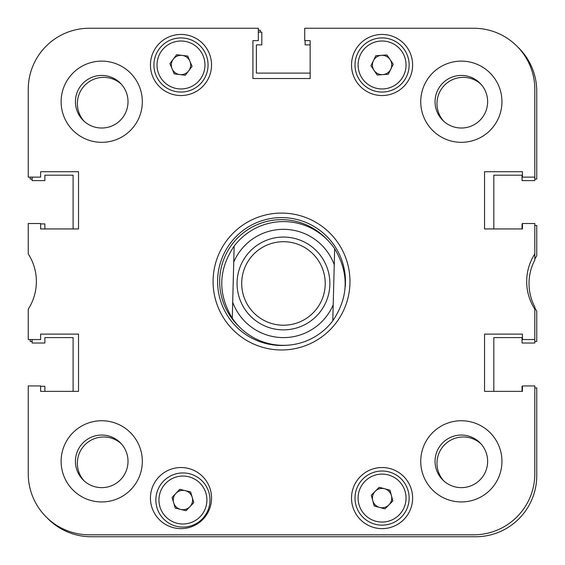 <?xml version="1.0" encoding="UTF-8"?>
<svg xmlns="http://www.w3.org/2000/svg" width="565" height="565" viewBox="0 0 565 565"><rect width="100%" height="100%" fill="white"/><g stroke="black" fill="none" stroke-linecap="round" stroke-linejoin="round"><path stroke-width="0.85" d="M501.946 461.344A40.602 40.602 0 0 0 461.344 420.741A40.602 40.602 0 0 0 420.741 461.344A40.602 40.602 0 0 0 461.344 501.946A40.602 40.602 0 0 0 501.946 461.344M142.324 461.344A40.602 40.602 0 0 0 101.721 420.741A40.602 40.602 0 0 0 61.119 461.344A40.602 40.602 0 0 0 101.721 501.946A40.602 40.602 0 0 0 142.324 461.344M142.324 101.721A40.602 40.602 0 0 0 101.721 61.119A40.602 40.602 0 0 0 61.119 101.721A40.602 40.602 0 0 0 101.721 142.324A40.602 40.602 0 0 0 142.324 101.721M501.946 101.721A40.602 40.602 0 0 0 461.344 61.119A40.602 40.602 0 0 0 420.741 101.721A40.602 40.602 0 0 0 461.344 142.324A40.602 40.602 0 0 0 501.946 101.721M487.637 461.344A26.294 26.294 0 0 0 461.344 435.05A26.294 26.294 0 0 0 435.05 461.344A26.294 26.294 0 0 0 461.344 487.637A26.294 26.294 0 0 0 487.637 461.344M487.637 101.721A26.294 26.294 0 0 0 461.344 75.428A26.294 26.294 0 0 0 435.05 101.721A26.294 26.294 0 0 0 461.344 128.015A26.294 26.294 0 0 0 487.637 101.721M128.015 101.721A26.294 26.294 0 0 0 101.721 75.428A26.294 26.294 0 0 0 75.428 101.721A26.294 26.294 0 0 0 101.721 128.015A26.294 26.294 0 0 0 128.015 101.721M128.015 461.344A26.294 26.294 0 0 0 101.721 435.05A26.294 26.294 0 0 0 75.428 461.344A26.294 26.294 0 0 0 101.721 487.637A26.294 26.294 0 0 0 128.015 461.344M412.62 498.083A30.545 30.545 0 0 0 382.074 467.53A30.545 30.545 0 0 0 351.522 498.083A30.545 30.545 0 0 0 382.074 528.628A30.545 30.545 0 0 0 412.62 498.083M211.543 498.083A30.545 30.545 0 0 0 180.991 467.53A30.545 30.545 0 0 0 150.445 498.083A30.545 30.545 0 0 0 180.991 528.628A30.545 30.545 0 0 0 211.543 498.083M412.62 64.989A30.545 30.545 0 0 0 382.074 34.437A30.545 30.545 0 0 0 351.522 64.989A30.545 30.545 0 0 0 382.074 95.534A30.545 30.545 0 0 0 412.62 64.989M211.543 64.989A30.545 30.545 0 0 0 180.991 34.437A30.545 30.545 0 0 0 150.445 64.989A30.545 30.545 0 0 0 180.991 95.534A30.545 30.545 0 0 0 211.543 64.989M281.532 213.09A68.443 68.443 0 0 0 213.09 281.532A68.443 68.443 0 0 0 281.532 349.975A68.443 68.443 0 0 0 349.975 281.532A68.443 68.443 0 0 0 281.532 213.09M522.053 175.192L493.824 175.192L522.053 175.192L522.053 180.609L534.815 180.609L534.815 89.348A61.098 61.098 0 0 0 473.717 28.25L304.733 28.25L304.733 40.624L310.15 40.624L310.15 78.521L252.915 78.521L252.915 40.624L258.332 40.624L258.332 28.25L89.348 28.25A61.098 61.098 0 0 0 28.25 89.348L28.25 177.128L40.624 177.128L40.624 171.711L78.521 171.711L78.521 228.945L40.624 228.945L40.624 223.528L28.25 223.528L28.25 253.911A51.041 51.041 0 0 1 28.25 309.154L28.25 339.537L40.624 339.537L40.624 334.127L78.521 334.127L78.521 391.354L40.624 391.354L40.624 385.937L28.25 385.937L28.25 473.717A61.098 61.098 0 0 0 89.348 534.815L473.717 534.815A61.098 61.098 0 0 0 534.815 473.717L534.815 385.937L522.441 385.937L522.441 391.354L484.544 391.354L484.544 334.127L522.441 334.127L522.441 339.537L534.815 339.537L534.815 306.908A50.271 50.271 0 0 1 534.815 260.027L534.815 253.911A51.041 51.041 0 0 0 534.815 309.154M534.815 177.128L522.441 177.128L522.441 171.711L484.544 171.711L484.544 228.945L522.441 228.945L522.441 223.528L534.815 223.528L534.815 253.911M345.243 286.851A63.93 63.93 0 0 0 281.532 217.603A63.93 63.93 0 0 0 217.603 281.532A63.93 63.93 0 0 0 286.851 345.243M326.238 238.762A61.867 61.867 0 0 0 219.665 281.532A61.867 61.867 0 0 0 238.762 326.238M32.12 339.537L32.12 343.019L44.875 343.019L44.875 337.602L73.104 337.602L73.104 391.354L73.104 337.602L44.875 337.602M522.441 223.917L522.053 223.917L522.053 228.945M493.824 175.192L493.824 228.945L493.824 175.192M305.121 40.624L305.121 44.875L310.15 44.875M256.397 73.104L310.15 73.104L256.397 73.104L256.397 44.875L256.397 73.104M258.332 32.12L261.814 32.12L261.814 44.875L256.397 44.875M32.12 177.128L32.12 180.609L44.875 180.609L44.875 175.192L73.104 175.192L73.104 228.945L73.104 175.192L44.875 175.192M40.624 223.917L44.875 223.917L44.875 228.945M40.624 386.326L44.875 386.326L44.875 391.354M522.441 386.326L522.053 386.326L522.053 391.354M493.824 391.354L493.824 337.602L522.053 337.602L493.824 337.602L493.824 391.354M534.815 339.537L534.815 343.019L522.053 343.019L522.053 337.602M325.214 284.548A41.761 41.761 0 0 0 284.548 241.721A41.761 41.761 0 0 0 241.721 282.387A41.761 41.761 0 0 0 282.387 325.214A41.761 41.761 0 0 0 325.214 284.548M237.081 282.267A46.401 46.401 0 0 1 284.668 237.081A46.401 46.401 0 0 1 329.854 284.668A46.401 46.401 0 0 1 282.267 329.854A46.401 46.401 0 0 1 237.081 282.267M282.062 337.588A54.134 54.134 0 0 0 333.202 304.853L334.24 264.681A54.134 54.134 0 0 0 233.733 262.082L232.695 302.254A54.134 54.134 0 0 0 282.062 337.588M332.785 320.821A61.867 61.867 0 0 1 232.279 318.222C217.659 293.793 218.281 269.752 234.15 246.107A61.867 61.867 0 0 1 334.657 248.713C349.276 273.142 348.647 297.183 332.785 320.821L333.202 304.853L332.785 320.821M234.15 246.107L233.733 262.082L234.15 246.107M334.24 264.681L334.657 248.713L334.24 264.681M232.695 302.254L232.279 318.222L232.695 302.254M192.199 497.285A9.669 9.669 0 0 0 175.927 493.344A9.669 9.669 0 0 0 180.652 509.411A9.669 9.669 0 0 0 192.199 497.285M176.555 526.326A27.071 27.071 0 0 1 156.618 493.641A27.071 27.071 0 0 1 189.296 473.703A27.071 27.071 0 0 1 209.234 506.388A27.071 27.071 0 0 1 176.555 526.326A27.071 27.071 0 0 0 209.234 506.388A27.071 27.071 0 0 0 189.296 473.703M172.078 497.384L179.776 489.304L190.624 491.931L193.774 502.645L186.076 510.725L175.228 508.097L172.078 497.384M390.761 69.227A9.669 9.669 0 0 0 381.403 55.342A9.669 9.669 0 0 0 374.058 70.392A9.669 9.669 0 0 0 390.761 69.227M359.63 80.117A27.071 27.071 0 0 1 366.946 42.537A27.071 27.071 0 0 1 404.519 49.854A27.071 27.071 0 0 1 397.202 87.434A27.071 27.071 0 0 1 359.63 80.117A27.071 27.071 0 0 0 397.202 87.434A27.071 27.071 0 0 0 404.519 49.854M375.831 55.73L386.969 54.953L393.212 64.212L388.31 74.241L377.18 75.018L370.937 65.759L375.831 55.73M384.581 488.746A9.669 9.669 0 0 0 372.731 500.576A9.669 9.669 0 0 0 388.904 504.919A9.669 9.669 0 0 0 384.581 488.746M401.199 517.236A27.071 27.071 0 0 1 362.914 517.201A27.071 27.071 0 0 1 362.949 478.922A27.071 27.071 0 0 1 401.228 478.958A27.071 27.071 0 0 1 401.199 517.236A27.071 27.071 0 0 0 401.228 478.958A27.071 27.071 0 0 0 362.949 478.922M374.171 505.965L371.29 495.18L379.193 487.298L389.97 490.194L392.852 500.978L384.956 508.867L374.171 505.965M182.184 55.391A9.669 9.669 0 0 0 172.092 68.753A9.669 9.669 0 0 0 188.71 70.809A9.669 9.669 0 0 0 182.184 55.391M202.595 81.296A27.071 27.071 0 0 1 164.676 86.586A27.071 27.071 0 0 1 159.394 48.675A27.071 27.071 0 0 1 197.305 43.385A27.071 27.071 0 0 1 202.595 81.296A27.071 27.071 0 0 0 197.305 43.385A27.071 27.071 0 0 0 159.394 48.675M174.267 73.895L169.917 63.612L176.64 54.706L187.721 56.076L192.072 66.359L185.341 75.265L174.267 73.895M84.121 480.879A26.294 26.294 0 0 1 92.964 439.252A26.294 26.294 0 0 1 121.256 443.744M84.121 121.256A26.294 26.294 0 0 1 92.964 79.63A26.294 26.294 0 0 1 121.256 84.121M443.744 121.256A26.294 26.294 0 0 1 452.586 79.63A26.294 26.294 0 0 1 480.879 84.121M443.744 480.879A26.294 26.294 0 0 1 452.586 439.252A26.294 26.294 0 0 1 480.879 443.744M534.815 341.472L536.75 341.472L536.75 311.089A51.041 51.041 0 0 1 534.815 307.826M32.12 341.472L30.185 341.472L30.185 339.537M534.815 259.109A51.041 51.041 0 0 1 536.75 255.846L536.75 225.463L534.815 225.463M517.879 47.121A61.098 61.098 0 0 1 536.75 91.283L536.75 179.063L534.815 179.063L534.815 180.609M260.267 30.185L258.332 30.185L260.267 30.185L260.267 32.12L261.814 32.12M32.12 179.063L30.185 179.063L30.185 177.128M47.121 517.879A61.098 61.098 0 0 0 91.283 536.75L475.652 536.75A61.098 61.098 0 0 0 536.75 475.652L536.75 387.873L534.815 387.873M151.639 536.75L160.757 536.75M91.283 536.75L144.259 536.75L91.283 536.75M206.126 536.75L245.655 536.75L206.126 536.75M321.28 536.75L360.802 536.75L321.28 536.75M422.677 536.75L475.652 536.75L422.677 536.75M536.75 387.873L536.75 475.652L536.75 387.873M188.569 476.712A23.977 23.977 0 0 0 159.627 494.368A23.977 23.977 0 0 0 177.283 523.317A23.977 23.977 0 0 0 206.225 505.654A23.977 23.977 0 0 0 188.569 476.712M401.955 51.585A23.977 23.977 0 0 0 368.67 45.108A23.977 23.977 0 0 0 362.193 78.387A23.977 23.977 0 0 0 395.472 84.863A23.977 23.977 0 0 0 401.955 51.585M365.138 481.112A23.977 23.977 0 0 0 365.103 515.019A23.977 23.977 0 0 0 399.01 515.047A23.977 23.977 0 0 0 399.038 481.14A23.977 23.977 0 0 0 365.138 481.112M161.858 50.539A23.977 23.977 0 0 0 166.541 84.114A23.977 23.977 0 0 0 200.123 79.432A23.977 23.977 0 0 0 195.441 45.857A23.977 23.977 0 0 0 161.858 50.539"/></g></svg>
